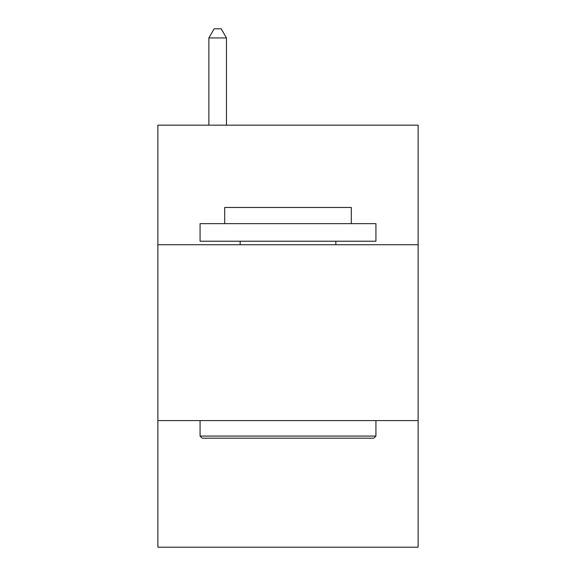 <?xml version="1.0" encoding="UTF-8"?>
<svg xmlns="http://www.w3.org/2000/svg" width="576" height="576" viewBox="0 0 576 576"><rect width="100%" height="100%" fill="white"/><g stroke="black" fill="none" stroke-linecap="round" stroke-linejoin="round"><path stroke-width="0.86" d="M418.126 244.742L418.126 125.165L157.874 125.165L157.874 244.742L418.126 244.742L418.126 547.2L157.874 547.2L157.874 244.742M418.126 420.588L157.874 420.588M202.183 438.178L200.074 436.061L375.926 436.061L373.817 438.178L202.183 438.178M375.926 223.639L375.926 241.222L200.074 241.222L200.074 223.639L375.926 223.639M224.698 223.639L224.698 207.461L351.302 207.461L351.302 223.639M375.926 420.588L375.926 436.061M200.074 420.588L200.074 436.061M335.83 241.222L335.83 244.742M240.17 241.222L240.17 244.742M226.454 125.165L226.454 37.944L208.865 37.944L208.865 125.165M208.865 37.944L214.142 28.8L221.177 28.8L226.454 37.944"/></g></svg>
